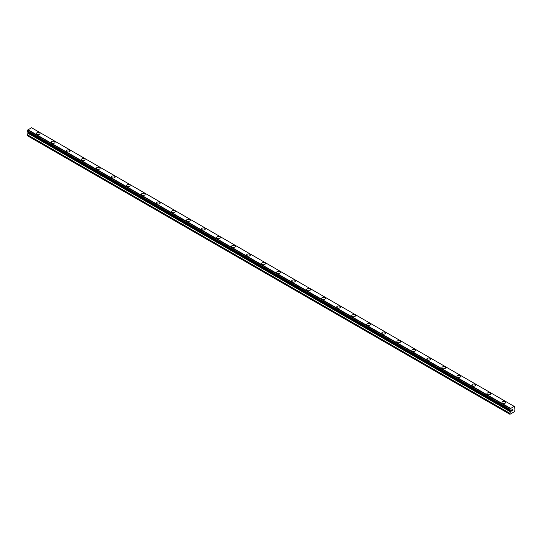 <?xml version="1.0" encoding="UTF-8"?>
<svg xmlns="http://www.w3.org/2000/svg" width="542" height="542" viewBox="0 0 542 542"><rect width="100%" height="100%" fill="white"/><g stroke="black" fill="none" stroke-linecap="round" stroke-linejoin="round"><path stroke-width="0.81" d="M36.321 133.589A1.856 1.07 180 0 1 37.466 132.6A1.856 1.07 180 0 1 39.491 132.831A1.856 1.07 180 0 1 40.033 133.596A1.856 1.07 180 0 1 38.889 134.585A1.856 1.07 180 0 1 36.863 134.348A1.856 1.07 180 0 1 36.321 133.589A1.856 1.07 180 0 1 37.466 132.6A1.856 1.07 180 0 1 39.491 132.837A1.856 1.07 180 0 1 40.033 133.589M51.341 142.261A1.856 1.07 180 0 1 52.486 141.272A1.856 1.07 180 0 1 54.512 141.503A1.856 1.07 180 0 1 55.06 142.268A1.856 1.07 180 0 1 53.909 143.257A1.856 1.07 180 0 1 51.883 143.02A1.856 1.07 180 0 1 51.341 142.261A1.856 1.07 180 0 1 52.486 141.272A1.856 1.07 180 0 1 54.512 141.509A1.856 1.07 180 0 1 55.06 142.261M66.361 150.933A1.856 1.07 180 0 1 67.506 149.944A1.856 1.07 180 0 1 69.532 150.175A1.856 1.07 180 0 1 70.081 150.94A1.856 1.07 180 0 1 68.929 151.929A1.856 1.07 180 0 1 66.903 151.692A1.856 1.07 180 0 1 66.361 150.933A1.856 1.07 180 0 1 67.506 149.944A1.856 1.07 180 0 1 69.532 150.181A1.856 1.07 180 0 1 70.081 150.933M81.381 159.605A1.856 1.07 180 0 1 82.526 158.616A1.856 1.07 180 0 1 84.552 158.847A1.856 1.07 180 0 1 85.101 159.612A1.856 1.07 180 0 1 83.949 160.601A1.856 1.07 180 0 1 81.923 160.364A1.856 1.07 180 0 1 81.381 159.605A1.856 1.07 180 0 1 82.526 158.616A1.856 1.07 180 0 1 84.552 158.853A1.856 1.07 180 0 1 85.101 159.605M96.401 168.277A1.856 1.07 180 0 1 97.546 167.288A1.856 1.07 180 0 1 99.572 167.519A1.856 1.07 180 0 1 100.121 168.284A1.856 1.07 180 0 1 98.969 169.273A1.856 1.07 180 0 1 96.943 169.036A1.856 1.07 180 0 1 96.401 168.277A1.856 1.07 180 0 1 97.546 167.288A1.856 1.07 180 0 1 99.572 167.525A1.856 1.07 180 0 1 100.121 168.277M111.422 176.949A1.856 1.07 180 0 1 112.573 175.96A1.856 1.07 180 0 1 114.599 176.191A1.856 1.07 180 0 1 115.141 176.956A1.856 1.07 180 0 1 113.996 177.945A1.856 1.07 180 0 1 111.97 177.708A1.856 1.07 180 0 1 111.422 176.949A1.856 1.07 180 0 1 112.573 175.96A1.856 1.07 180 0 1 114.599 176.197A1.856 1.07 180 0 1 115.141 176.949M126.442 185.621A1.856 1.07 180 0 1 127.594 184.632A1.856 1.07 180 0 1 129.619 184.863A1.856 1.07 180 0 1 130.161 185.628A1.856 1.07 180 0 1 129.016 186.617A1.856 1.07 180 0 1 126.991 186.38A1.856 1.07 180 0 1 126.442 185.621A1.856 1.07 180 0 1 127.594 184.632A1.856 1.07 180 0 1 129.619 184.869A1.856 1.07 180 0 1 130.161 185.621M141.462 194.3A1.856 1.07 180 0 1 142.614 193.304A1.856 1.07 180 0 1 144.639 193.541A1.856 1.07 180 0 1 145.181 194.3A1.856 1.07 180 0 1 144.036 195.289A1.856 1.07 180 0 1 142.011 195.059A1.856 1.07 180 0 1 141.462 194.3A1.856 1.07 180 0 1 142.614 193.304A1.856 1.07 180 0 1 144.639 193.541A1.856 1.07 180 0 1 145.181 194.3M156.482 202.972A1.856 1.07 180 0 1 157.634 201.976A1.856 1.07 180 0 1 159.66 202.213A1.856 1.07 180 0 1 160.202 202.972A1.856 1.07 180 0 1 159.057 203.961A1.856 1.07 180 0 1 157.031 203.731A1.856 1.07 180 0 1 156.482 202.972A1.856 1.07 180 0 1 157.634 201.983A1.856 1.07 180 0 1 159.66 202.213A1.856 1.07 180 0 1 160.202 202.972M171.509 211.644A1.856 1.07 180 0 1 172.654 210.648A1.856 1.07 180 0 1 174.68 210.885A1.856 1.07 180 0 1 175.222 211.644A1.856 1.07 180 0 1 174.077 212.633A1.856 1.07 180 0 1 172.051 212.403A1.856 1.07 180 0 1 171.509 211.644A1.856 1.07 180 0 1 172.654 210.655A1.856 1.07 180 0 1 174.68 210.885A1.856 1.07 180 0 1 175.222 211.644M186.529 220.316A1.856 1.07 180 0 1 187.674 219.32A1.856 1.07 180 0 1 189.7 219.557A1.856 1.07 180 0 1 190.242 220.316A1.856 1.07 180 0 1 189.097 221.305A1.856 1.07 180 0 1 187.071 221.075A1.856 1.07 180 0 1 186.529 220.316A1.856 1.07 180 0 1 187.674 219.327A1.856 1.07 180 0 1 189.7 219.557A1.856 1.07 180 0 1 190.242 220.316M201.549 228.988A1.856 1.07 180 0 1 202.694 227.992A1.856 1.07 180 0 1 204.72 228.229A1.856 1.07 180 0 1 205.262 228.988A1.856 1.07 180 0 1 204.117 229.977A1.856 1.07 180 0 1 202.091 229.747A1.856 1.07 180 0 1 201.549 228.988A1.856 1.07 180 0 1 202.694 227.999A1.856 1.07 180 0 1 204.72 228.229A1.856 1.07 180 0 1 205.262 228.988M216.57 237.66A1.856 1.07 180 0 1 217.715 236.664A1.856 1.07 180 0 1 219.74 236.901A1.856 1.07 180 0 1 220.289 237.66A1.856 1.07 180 0 1 219.137 238.649A1.856 1.07 180 0 1 217.112 238.419A1.856 1.07 180 0 1 216.57 237.66A1.856 1.07 180 0 1 217.715 236.671A1.856 1.07 180 0 1 219.74 236.901A1.856 1.07 180 0 1 220.289 237.66M231.59 246.332A1.856 1.07 180 0 1 232.735 245.336A1.856 1.07 180 0 1 234.761 245.573A1.856 1.07 180 0 1 235.309 246.332A1.856 1.07 180 0 1 234.158 247.321A1.856 1.07 180 0 1 232.132 247.091A1.856 1.07 180 0 1 231.59 246.332A1.856 1.07 180 0 1 232.735 245.343A1.856 1.07 180 0 1 234.761 245.573A1.856 1.07 180 0 1 235.309 246.332M246.61 255.004A1.856 1.07 180 0 1 247.755 254.008A1.856 1.07 180 0 1 249.781 254.245A1.856 1.07 180 0 1 250.329 255.004A1.856 1.07 180 0 1 249.178 255.993A1.856 1.07 180 0 1 247.152 255.763A1.856 1.07 180 0 1 246.61 255.004A1.856 1.07 180 0 1 247.755 254.015A1.856 1.07 180 0 1 249.781 254.245A1.856 1.07 180 0 1 250.329 255.004M261.63 263.676A1.856 1.07 180 0 1 262.775 262.68A1.856 1.07 180 0 1 264.801 262.917A1.856 1.07 180 0 1 265.35 263.676A1.856 1.07 180 0 1 264.198 264.665A1.856 1.07 180 0 1 262.172 264.435A1.856 1.07 180 0 1 261.63 263.676A1.856 1.07 180 0 1 262.775 262.687A1.856 1.07 180 0 1 264.801 262.917A1.856 1.07 180 0 1 265.35 263.676M276.65 272.348A1.856 1.07 180 0 1 277.802 271.352A1.856 1.07 180 0 1 279.828 271.589A1.856 1.07 180 0 1 280.37 272.348A1.856 1.07 180 0 1 279.225 273.337A1.856 1.07 180 0 1 277.199 273.107A1.856 1.07 180 0 1 276.65 272.348A1.856 1.07 180 0 1 277.802 271.359A1.856 1.07 180 0 1 279.828 271.589A1.856 1.07 180 0 1 280.37 272.348M291.671 281.02A1.856 1.07 180 0 1 292.822 280.024A1.856 1.07 180 0 1 294.848 280.261A1.856 1.07 180 0 1 295.39 281.02A1.856 1.07 180 0 1 294.245 282.009A1.856 1.07 180 0 1 292.219 281.779A1.856 1.07 180 0 1 291.671 281.02A1.856 1.07 180 0 1 292.822 280.031A1.856 1.07 180 0 1 294.848 280.261A1.856 1.07 180 0 1 295.39 281.02M306.691 289.692A1.856 1.07 180 0 1 307.842 288.696A1.856 1.07 180 0 1 309.868 288.933A1.856 1.07 180 0 1 310.41 289.692A1.856 1.07 180 0 1 309.265 290.681A1.856 1.07 180 0 1 307.239 290.451A1.856 1.07 180 0 1 306.691 289.692A1.856 1.07 180 0 1 307.842 288.703A1.856 1.07 180 0 1 309.868 288.933A1.856 1.07 180 0 1 310.41 289.692M321.711 298.364A1.856 1.07 180 0 1 322.863 297.368A1.856 1.07 180 0 1 324.888 297.605A1.856 1.07 180 0 1 325.43 298.364A1.856 1.07 180 0 1 324.285 299.353A1.856 1.07 180 0 1 322.26 299.123A1.856 1.07 180 0 1 321.711 298.364A1.856 1.07 180 0 1 322.863 297.375A1.856 1.07 180 0 1 324.888 297.605A1.856 1.07 180 0 1 325.43 298.364M336.738 307.036A1.856 1.07 180 0 1 337.883 306.04A1.856 1.07 180 0 1 339.909 306.277A1.856 1.07 180 0 1 340.451 307.036A1.856 1.07 180 0 1 339.306 308.025A1.856 1.07 180 0 1 337.28 307.795A1.856 1.07 180 0 1 336.738 307.036A1.856 1.07 180 0 1 337.883 306.047A1.856 1.07 180 0 1 339.909 306.277A1.856 1.07 180 0 1 340.451 307.036M351.758 315.708A1.856 1.07 180 0 1 352.903 314.719A1.856 1.07 180 0 1 354.929 314.949A1.856 1.07 180 0 1 355.471 315.708A1.856 1.07 180 0 1 354.326 316.697A1.856 1.07 180 0 1 352.3 316.467A1.856 1.07 180 0 1 351.758 315.708A1.856 1.07 180 0 1 352.903 314.719A1.856 1.07 180 0 1 354.929 314.949A1.856 1.07 180 0 1 355.471 315.708M366.778 324.38A1.856 1.07 180 0 1 367.923 323.391A1.856 1.07 180 0 1 369.949 323.621A1.856 1.07 180 0 1 370.491 324.38A1.856 1.07 180 0 1 369.346 325.369A1.856 1.07 180 0 1 367.32 325.139A1.856 1.07 180 0 1 366.778 324.38A1.856 1.07 180 0 1 367.923 323.391A1.856 1.07 180 0 1 369.949 323.621A1.856 1.07 180 0 1 370.491 324.38M381.798 333.052A1.856 1.07 180 0 1 382.943 332.063A1.856 1.07 180 0 1 384.969 332.293A1.856 1.07 180 0 1 385.518 333.052A1.856 1.07 180 0 1 384.366 334.041A1.856 1.07 180 0 1 382.34 333.811A1.856 1.07 180 0 1 381.798 333.052A1.856 1.07 180 0 1 382.943 332.063A1.856 1.07 180 0 1 384.969 332.293A1.856 1.07 180 0 1 385.518 333.052M396.819 341.724A1.856 1.07 180 0 1 397.963 340.735A1.856 1.07 180 0 1 399.989 340.965A1.856 1.07 180 0 1 400.538 341.724A1.856 1.07 180 0 1 399.386 342.713A1.856 1.07 180 0 1 397.361 342.483A1.856 1.07 180 0 1 396.819 341.724A1.856 1.07 180 0 1 397.963 340.735A1.856 1.07 180 0 1 399.989 340.965A1.856 1.07 180 0 1 400.538 341.724M411.839 350.396A1.856 1.07 180 0 1 412.984 349.407A1.856 1.07 180 0 1 415.009 349.637A1.856 1.07 180 0 1 415.558 350.396A1.856 1.07 180 0 1 414.406 351.385A1.856 1.07 180 0 1 412.381 351.155A1.856 1.07 180 0 1 411.839 350.396A1.856 1.07 180 0 1 412.984 349.407A1.856 1.07 180 0 1 415.009 349.637A1.856 1.07 180 0 1 415.558 350.396M426.859 359.068A1.856 1.07 180 0 1 428.004 358.079A1.856 1.07 180 0 1 430.03 358.309A1.856 1.07 180 0 1 430.578 359.068A1.856 1.07 180 0 1 429.427 360.057A1.856 1.07 180 0 1 427.401 359.827A1.856 1.07 180 0 1 426.859 359.068A1.856 1.07 180 0 1 428.004 358.079A1.856 1.07 180 0 1 430.03 358.309A1.856 1.07 180 0 1 430.578 359.068M441.879 367.74A1.856 1.07 180 0 1 443.031 366.751A1.856 1.07 180 0 1 445.057 366.981A1.856 1.07 180 0 1 445.599 367.74A1.856 1.07 180 0 1 444.454 368.729A1.856 1.07 180 0 1 442.428 368.499A1.856 1.07 180 0 1 441.879 367.74A1.856 1.07 180 0 1 443.031 366.751A1.856 1.07 180 0 1 445.057 366.981A1.856 1.07 180 0 1 445.599 367.74M456.899 376.412A1.856 1.07 180 0 1 458.051 375.423A1.856 1.07 180 0 1 460.077 375.653A1.856 1.07 180 0 1 460.619 376.412A1.856 1.07 180 0 1 459.474 377.401A1.856 1.07 180 0 1 457.448 377.171A1.856 1.07 180 0 1 456.899 376.412A1.856 1.07 180 0 1 458.051 375.423A1.856 1.07 180 0 1 460.077 375.653A1.856 1.07 180 0 1 460.619 376.412M471.919 385.084A1.856 1.07 180 0 1 473.071 384.095A1.856 1.07 180 0 1 475.097 384.325A1.856 1.07 180 0 1 475.639 385.084A1.856 1.07 180 0 1 474.494 386.073A1.856 1.07 180 0 1 472.468 385.843A1.856 1.07 180 0 1 471.919 385.084A1.856 1.07 180 0 1 473.071 384.095A1.856 1.07 180 0 1 475.097 384.325A1.856 1.07 180 0 1 475.639 385.084M486.94 393.756A1.856 1.07 180 0 1 488.091 392.767A1.856 1.07 180 0 1 490.117 392.997A1.856 1.07 180 0 1 490.659 393.756A1.856 1.07 180 0 1 489.514 394.745A1.856 1.07 180 0 1 487.488 394.515A1.856 1.07 180 0 1 486.94 393.756A1.856 1.07 180 0 1 488.091 392.767A1.856 1.07 180 0 1 490.117 392.997A1.856 1.07 180 0 1 490.659 393.756M501.967 402.428A1.856 1.07 180 0 1 503.112 401.439A1.856 1.07 180 0 1 505.137 401.669A1.856 1.07 180 0 1 505.679 402.428A1.856 1.07 180 0 1 504.534 403.417A1.856 1.07 180 0 1 502.509 403.187A1.856 1.07 180 0 1 501.967 402.428A1.856 1.07 180 0 1 503.112 401.439A1.856 1.07 180 0 1 505.137 401.669A1.856 1.07 180 0 1 505.679 402.428M511.621 410.023L511.621 410.47L512.109 409.738L511.621 410.023M511.621 410.538L511.621 410.985L511.614 410.538M511.553 411.093L512.109 410.775L511.553 411.093L511.553 409.989L512.109 409.664M512.488 409.725L513.003 409.257M512.867 409.867L512.569 410.436L512.867 409.867M512.569 410.436L513.091 410.131L512.569 410.429M512.434 410.585L513.091 410.206L512.434 410.585L512.983 409.379M509.947 410.551A0.745 0.427 -60 0 1 510.395 410.816L509.643 410.362L509.947 409.386A0.745 0.427 -60 0 0 510.395 408.607L514.148 406.439A0.745 0.427 -60 0 0 514.595 406.696L514.602 407.869A0.745 0.427 -60 0 0 514.148 408.648L514.06 409.766L514.9 410.321L514.615 411.588L509.927 414.298L509.643 413.356L510.483 411.832L27.94 133.237L27.1 135.541L509.643 414.135M510.483 411.832L510.395 410.816M27.974 132.329L27.94 133.237M27.337 131.963L509.88 410.551L27.337 131.963M514.026 406.297L31.483 127.702L27.852 130.012A0.745 0.427 -60 0 1 27.405 130.791L27.134 131.841L509.676 410.436M514.663 406.696L514.148 406.405L514.663 406.696M510.517 408.322L27.974 129.728M510.395 408.607L27.852 130.012M514.595 406.696L514.148 406.439M510.428 408.472L27.886 129.884M509.947 409.386L27.405 130.791M509.88 409.461L27.337 130.866M509.676 409.813L27.134 131.218M509.643 409.928L27.1 131.333M509.643 410.362L27.1 131.767M510.523 410.978L27.981 132.39M510.523 411.683L27.981 133.088M509.69 413.207L27.141 134.612M509.643 413.356L27.1 134.762"/></g></svg>
